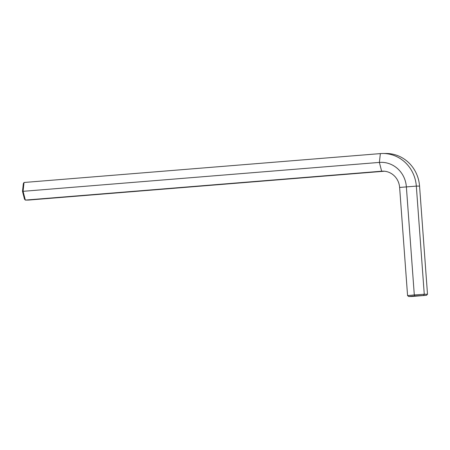 <?xml version="1.0" encoding="UTF-8"?>
<svg xmlns="http://www.w3.org/2000/svg" width="450" height="450" viewBox="0 0 450 450"><rect width="100%" height="100%" fill="white"/><g stroke="black" fill="none" stroke-linecap="round" stroke-linejoin="round"><path stroke-width="0.67" d="M384.036 171.191L381.645 171.203A17.657 16.746 -90.3 0 1 382.838 171.152A17.657 16.746 -90.3 0 1 399.628 187.453L416.323 186.103A35.314 33.486 -90.3 0 0 382.742 153.495A35.314 33.486 -90.3 0 0 380.351 153.602L24.041 182.481L23.074 191.289L25.335 200.081L28.569 200.064L384.424 171.225M399.628 187.453L407.571 295.611L414.304 294.947L406.361 186.784A26.482 25.116 -90.3 0 0 379.378 162.411L22.5 191.362L23.361 183.538L24.041 182.481M380.351 153.602L379.378 162.411L381.645 171.203L25.335 200.081L24.508 199.17L22.5 191.362M414.737 295.931L408.763 296.522L411.632 296.505L426.454 295.307L414.737 295.931L414.304 294.947L424.266 294.261L416.323 186.103L419.558 186.086A35.314 33.486 -90.3 0 0 385.976 153.478L382.742 153.495M423.585 295.318L424.266 294.261L427.5 294.244L419.558 186.086M407.571 295.611L408.763 296.522M426.454 295.307L427.5 294.244"/></g></svg>
